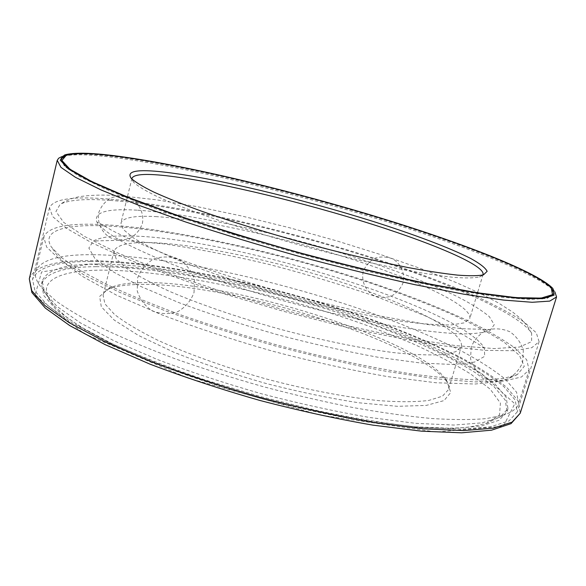 <?xml version="1.0" encoding="UTF-8"?>
<svg xmlns="http://www.w3.org/2000/svg" width="586" height="586" viewBox="0 0 586 586"><rect width="100%" height="100%" fill="white"/><g stroke="black" fill="none" stroke-linecap="round" stroke-linejoin="round"><path stroke-width="0.44" stroke-dasharray="2.93 2.2" d="M137.703 210.206C195.087 213.949 290.151 235.799 369.158 261.898C403.241 273.34 432.343 284.767 456.479 296.179C470.939 303.555 481.882 310.368 489.303 316.616L494.262 324.681L489.969 330.541C483.911 332.789 474.191 333.917 460.83 333.917C445.375 333.207 426.681 331.207 404.736 327.926C369.883 322.102 328.973 313.041 286.891 301.739C244.919 290.048 205.093 277.017 172.13 264.293C151.569 255.95 134.465 248.149 120.797 240.897C109.296 234.092 101.51 228.174 97.437 223.156C92.354 212.506 105.773 208.191 137.703 210.206M110.073 200.368C173.163 205.115 269.15 226.438 354.882 252.844C439.998 279.185 517.921 312.06 531.649 333.214L531.619 341.653L519.46 347.029L494.232 348.567L455.981 345.667L406.105 338.071C367.883 330.702 327.384 321.377 284.606 310.104L222.358 291.718L165.787 272.329L118.987 253.482L84.589 236.495L63.654 222.336L55.926 211.517L60.197 204.236C68.892 199.877 85.519 198.581 110.073 200.368M105.7 198.808C174.555 204.133 280.042 228.196 371.429 257.364C410.918 270.168 446.034 283.272 476.792 296.677C495.807 305.46 511.497 313.854 523.855 321.846L536.249 332.738L539.105 341.682L531.824 347.674L513.966 350.743L485.157 350.362L445.843 346.172C414.815 341.462 380.358 334.84 342.458 326.321L284.217 311.518L226.548 294.612C189.593 282.657 156.565 270.813 127.455 259.071L91.489 242.67L66.496 228.328L52.689 216.6L49.466 207.737C53.333 199.233 72.071 196.259 105.7 198.808M90.42 261.488C159.897 261.678 265.07 283.756 355.277 314.25C394.232 327.699 428.674 341.99 458.611 357.13C477.063 367.166 492.145 376.988 503.865 386.613L515.277 400.165L517.182 412.024L509.058 420.88L490.489 426.828L461.167 429.194L421.59 427.458C390.518 424.176 356.178 418.668 318.55 410.925L260.909 396.715L204.06 379.603C167.735 367.114 135.366 354.376 106.96 341.382L72.005 322.732L47.971 305.767L35.021 291.198L32.538 279.441C37.196 267.443 56.49 261.459 90.42 261.488M96.844 263.993C163.223 263.956 264.938 285.199 352.098 314.638C401.696 331.698 446.232 351.19 476.623 370.323L495.221 384.277L506.15 397.257L507.967 408.589L500.136 417.115L482.227 422.821L453.982 425.062L415.906 423.363L369.451 417.459C335.002 411.46 299.087 403.578 261.7 393.814C224.555 383.193 189.63 371.692 156.931 359.321L113.933 340.752L80.297 322.835L57.128 306.522L44.609 292.502L42.214 281.177C46.565 269.809 64.775 264.081 96.844 263.993M96.185 266.674C162.593 266.425 264.293 287.587 351.41 317.077C400.978 334.166 445.477 353.746 475.81 372.989L494.379 387.038L505.257 400.128L507.037 411.577L499.177 420.221L481.238 426.037L452.971 428.395L414.888 426.784L368.433 420.96C333.991 415.005 298.091 407.153 260.726 397.403C223.596 386.775 188.692 375.26 156.023 362.851L113.069 344.216L79.469 326.212L56.344 309.796L43.862 295.659L41.489 284.217C45.876 272.71 64.108 266.864 96.185 266.674M64.628 154.953L61.786 156.63C70.899 153.957 88.112 154.206 113.428 157.385C178.781 165.706 277.705 189.044 366.777 215.633C455.183 242.128 537.501 273.376 554.517 291.425L554.891 291.879M66.225 155.341L65.28 155.905C74.173 153.312 91.064 153.591 115.955 156.74C180.356 165.01 278.255 188.135 366.404 214.425C453.901 240.612 535.216 271.406 551.88 289.023L552.972 290.473M553.953 293.974L547.148 298.399L529.781 299.49L501.33 297.219L462.208 291.352C431.215 285.646 396.678 278.269 358.603 269.208L299.951 253.994L241.732 237.235C204.346 225.654 170.863 214.425 141.285 203.554L104.616 188.692L78.978 176.166L64.577 166.38L60.973 159.106M482.747 275.046L479.421 277.002C474.074 278.086 465.54 278.211 453.806 277.368C440.262 275.933 423.92 273.472 404.787 269.978C373.729 263.89 339.528 255.826 302.2 245.776C264.96 235.418 231.419 224.958 201.584 214.388C183.337 207.649 168.021 201.452 155.634 195.797C145.101 190.545 137.813 186.099 133.769 182.444L131.894 179.067M155.612 216.586C202.265 219.267 280.862 236.707 348.707 258.258C416.221 279.712 472.411 305.628 469.811 318.506L464.449 322.827L451.315 324.922C438.724 325.142 422.338 323.955 402.172 321.355C369.583 316.44 329.662 307.87 288.253 296.765C246.955 285.243 208.228 272.3 177.683 259.942C158.996 251.914 144.295 244.596 133.564 237.997L123.331 229.507L120.914 223.061C123.082 217.589 134.648 215.436 155.612 216.586M103.854 225.822C175.229 229.067 286.818 254.427 379.245 286.071C405.358 295.285 429.597 304.72 451.953 314.374C472.895 324.043 490.445 333.456 504.612 342.62L519.46 355.394L524.28 366.323L517.401 374.557L503.293 378.512L481.223 379.977C462.632 379.64 440.32 377.758 414.287 374.329C372.996 368.067 324.732 357.76 275.2 344.495C242.296 335.199 210.894 325.355 180.979 314.96C152.616 304.486 127.689 294.238 106.205 284.225L79.799 270.161L61.545 257.664L51.422 247.08C40.969 230.701 64.768 224.284 103.854 225.822M100.257 224.497C169.01 227.69 273.962 250.845 364.521 280.438C403.629 293.447 438.335 306.983 468.624 321.025C487.325 330.284 502.693 339.213 514.735 347.835L526.668 359.753L529.121 369.832L521.533 376.959L503.455 381.186L474.557 381.918L435.31 378.746L387.148 371.487C351.336 364.675 313.891 356.12 274.827 345.843C235.968 334.804 199.394 323.106 165.091 310.741L119.947 292.473L84.545 275.222L60.05 259.884L46.638 247.05L43.73 237.044C47.891 227.178 66.731 222.995 100.257 224.497M131.286 235.975C232.305 237.945 458.867 307.101 484.336 347.908L484.681 356.339L474.492 362.097L453.168 364.507L420.924 363.042L379.091 357.438C347.154 351.673 313.4 344.136 277.845 334.811C242.494 324.732 209.605 314.045 179.184 302.75L140.325 286.276L111.823 271.128L94.69 258.192L88.86 248.054L93.438 240.971C100.514 237.118 113.127 235.455 131.286 235.975M149.078 242.56C195.944 243.695 274.453 260.455 341.931 282.379C409.087 304.222 464.603 331.639 461.387 346.509L455.791 351.673L442.459 354.618C429.75 355.387 413.298 354.698 393.096 352.552C360.478 348.26 320.645 340.078 279.419 329.061C238.326 317.561 199.87 304.324 169.618 291.418C151.129 282.979 136.619 275.193 126.078 268.066L116.101 258.741L113.911 251.445C116.299 245.073 128.019 242.113 149.078 242.56M138.985 282.694C223.742 279.156 413.855 336.95 445.162 378.483C448.246 382.658 449.33 386.408 448.393 389.734L442.423 396.202L428.791 400.436C415.921 402.04 399.352 402.121 379.091 400.656C346.443 397.315 306.742 389.734 265.795 378.849C225.017 367.371 186.985 353.695 157.18 339.946C138.999 330.892 124.774 322.395 114.519 314.462L104.938 303.87L103.092 295.271C103.978 291.931 106.813 289.25 111.596 287.235C118.05 284.576 127.177 283.067 138.985 282.694M136.062 284.54C222.468 280.775 414.983 339.338 447.169 382.021L450.773 392.51L444.034 400.59L426.22 405.424L397.476 406.31L359.079 402.809C329.391 398.268 297.908 391.697 264.638 383.09C231.617 373.56 201.174 363.195 173.317 351.988L138.479 335.456L114.189 320.059L101.319 306.83L99.627 296.45L108.073 289.25C114.695 286.517 124.027 284.95 136.062 284.54M99.459 270.161C170.834 269.655 283.954 294.633 374.271 328.16L411.189 343.015C434.043 353.299 453.901 363.65 470.763 374.073L490.218 389.185L500.415 403.073L499.543 414.844L486.094 423.51L469.247 427.106C454.963 428.491 437.596 428.608 417.144 427.465C373.971 424.074 317.7 413.804 260.455 398.385C203.335 382.519 149.664 362.712 110.776 343.652C92.595 334.225 77.704 325.289 66.115 316.821L53.443 305.152C33.702 282.13 57.128 270.695 99.459 270.161M92.896 254.69C161.941 255.423 266.747 277.632 356.735 307.848C395.594 321.172 429.97 335.273 459.871 350.15C478.301 360.002 493.383 369.627 505.11 379.017L516.581 392.21L518.573 403.681C517.182 408.369 512.311 412.134 503.953 414.991L486.497 418.572C471.547 419.891 453.227 419.862 431.538 418.499C408.068 416.309 382.167 412.712 353.834 407.688C324.505 401.886 294.436 394.92 263.627 386.782C232.964 378.102 203.54 368.792 175.346 358.859C148.397 348.758 124.269 338.671 102.953 328.607C83.586 318.74 67.808 309.437 55.611 300.699L42.412 288.722C36.669 282.02 34.391 276.292 35.585 271.545C40.119 260.016 59.223 254.39 92.896 254.69M89.768 264.154L163.135 269.904L248.596 286.261L336.174 310.58L416.983 340.429L480.872 372.93L514.757 403.754L503.411 426.242L436.182 432.014L320.168 415.086L188.194 378.16L84.084 333.595L34.955 295.527L41.591 271.963L89.768 264.154M29.3 278.863C34.069 266.659 53.729 260.587 88.288 260.653C158.799 260.924 265.121 283.28 356.347 314.125C395.733 327.728 430.585 342.195 460.896 357.519C479.582 367.686 494.87 377.64 506.751 387.397L518.332 401.146L520.258 413.174M489.969 330.541L490.365 329.933L489.354 329.5L462.391 328.731L425.897 324.3L378.842 315.781C343.345 308.148 306.573 299.021 268.527 288.415C231.221 277.295 197.409 266.11 167.098 254.851L130.077 239.41L112.212 230.591L98.507 222.577L97.401 222.431L97.437 223.156M531.649 333.214L526.821 325.289L520.815 318.747L512.794 312.162L498.298 302.881L481.165 293.85L456.824 282.811L421.253 268.754L381.816 254.969L337.14 241.007L289.264 227.668L241.557 215.963L197.284 206.668L156.638 199.826L120.709 195.834C106.718 194.742 94.229 194.852 83.234 196.178C75.169 196.984 67.485 199.672 60.197 204.236M49.466 207.737L32.538 279.441M539.105 341.682L517.182 412.024M42.214 281.177L41.489 284.217M507.967 408.589L507.037 411.577M552.92 288.539L554.517 291.425M61.039 158.711L60.856 159.495M554.1 293.593L553.858 294.37M551.345 288.056L551.88 289.023M479.421 277.002L483.472 274.856M133.769 182.444L131.374 178.532M131.96 178.32L120.914 223.061M483.076 274.373L469.811 318.506M484.336 347.908L484.307 348.223C483.362 347.183 474.631 341.667 458.098 331.676L425.875 316.132L378.541 297.446C343.477 285.338 307.123 274.365 269.479 264.52C232.005 255.584 196.742 248.691 163.692 243.849L121.654 240.275L93.438 240.971M517.401 374.557L507.637 378.966L496.818 381.772L475.078 384.028L436.043 382.761L387.712 376.637C351.322 370.235 313.063 361.782 272.937 351.27C233.06 339.865 195.87 327.662 161.362 314.645L116.768 295.315L82.663 276.541L65.244 263.575L57.487 255.738L51.422 247.08M113.911 251.445L103.092 295.271M461.387 346.509L448.393 389.734M111.596 287.235L108.073 289.25M445.162 378.483L447.169 382.021M486.094 423.51L503.953 414.991M53.443 305.152L42.412 288.722M43.73 237.044L35.585 271.545M529.121 369.832L518.573 403.681M194.032 292.517L194.405 279.69C191.754 271.237 186.722 264.557 179.301 259.649C170.995 256.404 162.586 256.126 154.067 258.814C146.302 263.239 140.823 269.604 137.637 277.918L137.219 290.824C139.871 299.336 144.947 306.053 152.433 310.968C160.798 314.191 169.237 314.426 177.748 311.671C185.476 307.196 190.904 300.816 194.032 292.517M142.376 223.566C144.178 213.553 139.593 203.606 130.729 198.324C124.291 195.849 117.793 195.658 111.245 197.76C105.297 201.196 101.144 206.118 98.77 212.528C96.946 222.607 101.59 232.605 110.512 237.85C116.98 240.297 123.47 240.45 129.997 238.312C135.901 234.861 140.025 229.946 142.376 223.566M363.195 271.56C361.218 280.826 365.159 290.173 373.194 295.271C379.069 297.703 385.053 298.01 391.155 296.194C396.729 293.132 400.699 288.656 403.073 282.767C405.043 273.472 401.073 264.11 393.023 259.041C387.141 256.624 381.164 256.331 375.077 258.155C369.517 261.217 365.561 265.685 363.195 271.56M471.276 346.883L470.507 358.551C472.646 366.367 477.055 372.681 483.728 377.479C491.28 380.797 499.023 381.391 506.956 379.267C514.23 375.516 519.452 369.898 522.609 362.419L523.327 350.67C521.115 342.817 516.647 336.525 509.93 331.779C502.37 328.541 494.657 327.999 486.79 330.16C479.59 333.903 474.418 339.477 471.276 346.883"/><path stroke-width="0.88" d="M554.891 291.879L556.553 296.955L549.749 301.101L532.154 302.281L503.352 300.054L463.724 294.172L414.683 284.635C378.036 276.57 339.572 267.165 299.292 256.412C259.151 245.16 221.252 233.682 185.601 221.969L138.545 205.21L101.437 190.106L75.513 177.353L60.973 167.384L57.223 160.352L58.666 158.227L61.786 156.63M115.574 155.869C180.232 164.241 278.431 187.461 366.858 213.824C454.626 240.084 536.234 270.944 552.92 288.539L554.07 295.219L542.607 298.662L517.416 298.179L478.396 293.271L426.908 283.807C387.207 275.317 344.964 265.106 300.179 253.181L234.898 234.283L175.5 215.033L126.364 196.969L90.288 181.33L68.357 168.922L60.241 160.125L64.628 154.953C73.55 152.367 90.53 152.675 115.574 155.869M116.123 156.052C184.546 164.922 290.238 190.355 382.438 218.607C422.286 230.972 457.871 243.249 489.193 255.452C508.604 263.37 524.704 270.761 537.509 277.625L550.569 286.671L554.1 293.593L547.405 297.593L530.037 298.648L501.594 296.348L462.471 290.451C431.479 284.73 396.942 277.339 358.866 268.271L300.215 253.049L241.981 236.297C204.587 224.716 171.097 213.502 141.512 202.646L104.835 187.806L79.183 175.309L64.775 165.56L61.039 158.711C64.35 152.638 82.707 151.752 116.123 156.052M552.972 290.473L553.953 293.974M60.973 159.106L65.28 155.905M116.673 156.235C180.84 164.527 278.497 187.608 366.433 213.817C453.718 239.938 534.791 270.593 551.345 288.056L552.481 294.699L541.076 298.113L516.032 297.629L477.253 292.751L426.103 283.346C386.672 274.907 344.722 264.762 300.244 252.925C255.935 240.48 214.666 227.851 176.43 215.04L127.616 197.101L91.76 181.557L69.954 169.229L61.874 160.483L66.225 155.341C75.059 152.785 91.87 153.078 116.673 156.235M164.307 172.101C214.425 177.902 301.05 198.749 373.231 221.471C414.17 234.488 449.623 247.761 470.785 258.514C480.015 263.634 485.472 267.905 487.149 271.325L483.472 274.856C478.103 275.925 469.467 276.013 457.571 275.12C443.814 273.618 427.194 271.076 407.702 267.48C376.044 261.231 341.155 252.976 303.043 242.714C265.011 232.144 230.774 221.486 200.346 210.755C181.741 203.928 166.138 197.658 153.539 191.944C142.838 186.656 135.454 182.187 131.374 178.532C125.807 171.112 136.787 168.966 164.307 172.101M131.894 179.067L131.96 178.32C133.776 174.284 145.094 173.405 165.897 175.675C212.213 180.825 290.956 199.343 359.365 220.285C427.443 241.139 484.71 264.667 483.076 274.373L482.747 275.046M520.258 413.174L512.039 422.147L493.251 428.176L463.57 430.585L423.488 428.835L374.483 422.645C338.107 416.331 300.164 408.017 260.645 397.696C221.369 386.46 184.48 374.3 149.957 361.218L104.623 341.601L69.229 322.703L44.91 305.526L31.805 290.766L29.3 278.863L31.893 292.546L45.356 308.119L69.763 325.596L105.011 344.575L150.038 364.17C184.297 377.208 220.907 389.302 259.869 400.45C299.087 410.691 336.76 418.917 372.886 425.136L421.627 431.193L461.636 432.805L491.544 430.183L511.058 423.634L520.258 413.174L556.553 296.955M57.223 160.352L29.3 278.863"/></g></svg>
